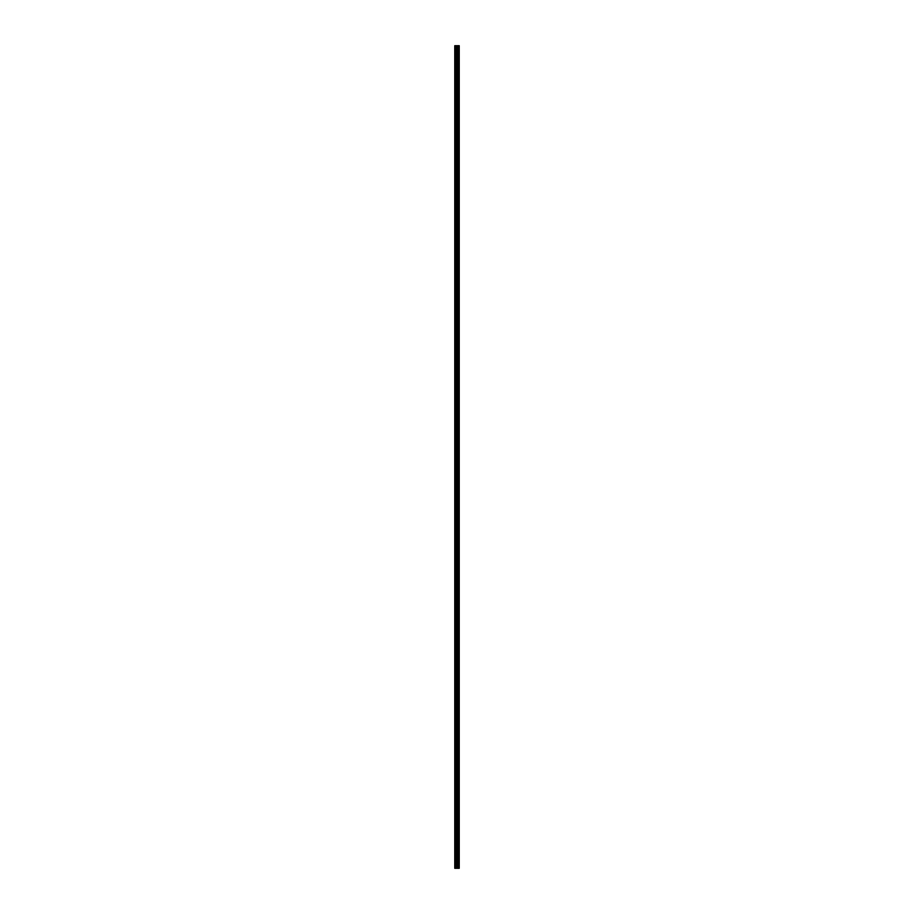<?xml version="1.0" encoding="UTF-8"?>
<svg xmlns="http://www.w3.org/2000/svg" width="914" height="914" viewBox="0 0 914 914"><rect width="100%" height="100%" fill="white"/><g stroke="black" fill="none" stroke-linecap="round" stroke-linejoin="round"><path stroke-width="1.37" d="M456.726 868.3L459.239 868.3L459.239 45.7L454.761 45.7L454.761 868.3L456.726 868.3L456.726 45.7M459.239 45.7L459.205 868.3M457.526 868.3L457.526 45.7M457.457 868.3L457.457 45.7M455.058 868.3L455.058 45.7M458.988 868.3L458.988 45.7M458.919 868.3L458.919 45.7M458.485 868.3L458.485 45.7M458.36 868.3L458.36 45.7M458.085 868.3L458.085 45.7M457.96 868.3L457.96 45.7M457.343 868.3L457.343 45.7M457.171 868.3L457.171 45.7M456.909 868.3L456.909 45.7M456.155 868.3L456.155 45.7M455.8 868.3L455.8 45.7"/></g></svg>
